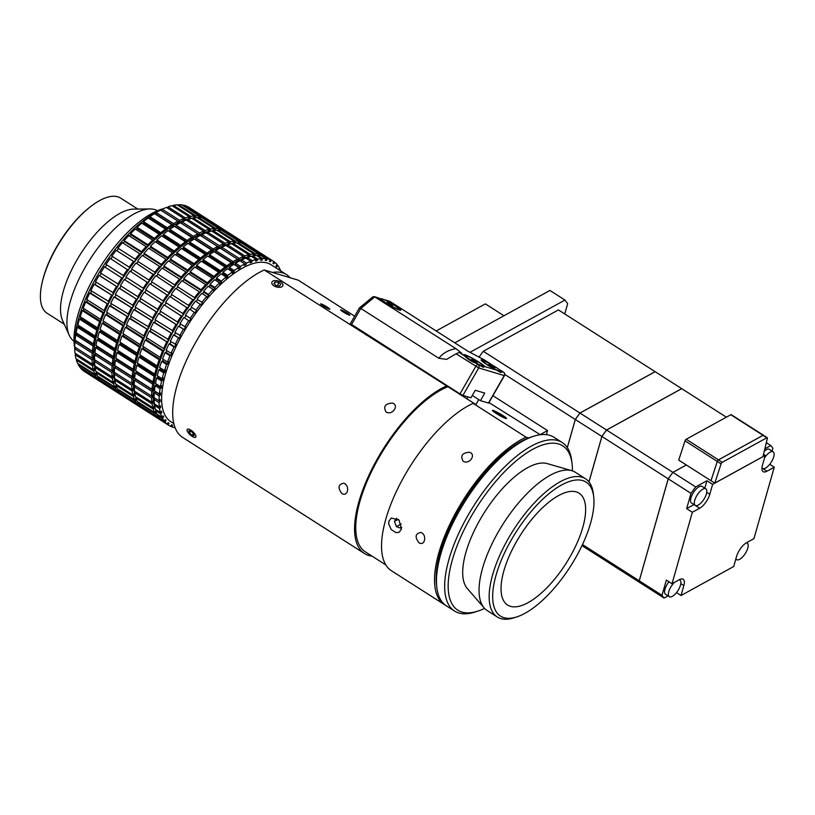 <?xml version="1.0" encoding="UTF-8"?>
<svg xmlns="http://www.w3.org/2000/svg" width="815" height="815" viewBox="0 0 815 815"><rect width="100%" height="100%" fill="white"/><g stroke="black" fill="none" stroke-linecap="round" stroke-linejoin="round"><path stroke-width="1.22" d="M454.546 611.046L446.355 605.82A99.99 40.444 -57.4 0 1 436.83 587.503A99.99 40.444 -57.4 0 1 440.732 554.261A99.99 40.444 -57.4 0 1 533.367 436.341A99.99 40.444 -57.4 0 1 553.986 437.278L562.177 442.514A99.99 40.444 122.6 0 0 502.111 469.45A99.99 40.444 122.6 0 0 448.922 559.498A99.99 40.444 122.6 0 0 454.546 611.046A99.99 40.444 122.6 0 0 475.165 611.984L477.926 611.087A97.494 39.436 -57.4 0 1 452.335 559.905A97.494 39.436 -57.4 0 1 518.391 459.069A97.494 39.436 -57.4 0 1 572.048 463.715A97.494 39.436 -57.4 0 1 572.395 470.876M533.367 436.341L530.606 437.248A97.494 39.436 122.6 0 0 440.294 552.213A97.494 39.436 122.6 0 0 436.483 584.62L436.83 587.503M572.048 463.715L571.702 460.832A99.99 40.444 122.6 0 0 562.177 442.514M484.579 608.387A97.494 39.436 -57.4 0 1 477.926 611.087M497.272 616.986L487.156 610.527A81.989 33.171 -57.4 0 1 484.151 607.919L467.352 588.593A74.695 30.216 -57.4 0 1 465.885 552.448A74.695 30.216 -57.4 0 1 547.191 463.582L571.794 470.693A81.989 33.171 -57.4 0 1 575.421 472.323L585.537 478.782A81.989 33.171 122.6 0 0 536.28 500.868A81.989 33.171 122.6 0 0 492.657 574.707A81.989 33.171 122.6 0 0 497.272 616.986A81.989 33.171 122.6 0 0 514.184 617.75L516.944 616.853A79.493 32.152 -57.4 0 1 496.07 575.125A79.493 32.152 -57.4 0 1 549.931 492.902A79.493 32.152 -57.4 0 1 593.687 496.681A79.493 32.152 -57.4 0 1 570.429 566.425A79.493 32.152 -57.4 0 1 516.944 616.853M593.687 496.681L593.351 493.809A81.989 33.171 122.6 0 0 585.537 478.782M503.874 570.826A66.372 26.844 -57.4 0 1 539.184 511.056A66.372 26.844 -57.4 0 1 579.047 493.177A66.372 26.844 -57.4 0 1 565.956 563.562A66.372 26.844 -57.4 0 1 507.602 605.046A66.372 26.844 -57.4 0 1 503.874 570.826M484.151 607.919A81.989 33.171 -57.4 0 1 482.551 568.249A81.989 33.171 -57.4 0 1 571.794 470.693M463.185 461.28C460.088 455.779 462.217 452.773 469.562 452.274C475.991 454.281 470.489 463.715 464.326 461.789L463.185 461.28M341.903 493.554C337.573 487.798 338.215 484.355 343.838 483.214C349.635 485.088 348.311 495.897 342.972 494.043L341.903 493.554M418.971 542.77C414.641 537.014 415.283 533.57 420.907 532.439C426.703 534.314 425.379 545.113 420.041 543.269L418.971 542.77M386.116 412.054C383.019 406.553 385.149 403.557 392.494 403.058C398.932 405.065 393.431 414.499 387.257 412.573L386.116 412.054M528.589 437.95L526.082 437.197A99.99 40.444 122.6 0 0 450.736 522.425A99.99 40.444 122.6 0 0 444.43 604.587A99.99 40.444 122.6 0 0 445.408 605.168M526.082 437.197L473.097 403.364L474.951 403.914L264.243 269.979L298.29 280.187L354.657 316.179M446.131 386.137A99.99 40.444 122.6 0 0 370.784 471.355A99.99 40.444 122.6 0 0 364.468 553.528A99.99 40.444 122.6 0 0 372.048 556.136M264.243 269.979A99.99 40.444 122.6 0 0 188.907 355.197A99.99 40.444 122.6 0 0 182.591 437.37L364.468 553.528M321.12 303.924A5.308 0.56 -150.1 0 1 326.438 306.613A5.308 0.56 -150.1 0 1 329.82 309.18A5.308 0.56 -150.1 0 1 324.94 307.021A5.308 0.56 -150.1 0 1 320.611 303.893A5.308 0.56 -150.1 0 1 321.12 303.924M341.128 309.924A5.308 0.56 -150.1 0 1 346.446 312.614A5.308 0.56 -150.1 0 1 349.829 315.181A5.308 0.56 -150.1 0 1 344.949 313.011A5.308 0.56 -150.1 0 1 340.619 309.883A5.308 0.56 -150.1 0 1 341.128 309.924M488.959 402.579L540.294 434.741M505.728 418.431A8.119 0.846 29.9 0 0 506.512 418.482A8.119 0.846 29.9 0 0 499.89 413.694A8.119 0.846 29.9 0 0 492.423 410.383A8.119 0.846 29.9 0 0 496.213 413.46A8.119 0.846 29.9 0 0 505.728 418.431M473.097 403.364A99.99 40.444 122.6 0 0 397.761 488.582A99.99 40.444 122.6 0 0 391.445 570.755L444.43 604.587M388.908 521.162L391.322 518.014L399.065 520.082L401.428 529.159L399.156 532.246L396.009 532.653L391.22 529.597L388.694 523.964L388.908 521.162M447.975 386.687A98.116 39.691 122.6 0 0 372.567 469.501A98.116 39.691 122.6 0 0 365.477 551.949L385.882 564.978M503.018 415.986L504.159 417.29L500.604 415.742L494.776 411.585L503.018 415.986L502.651 416.628M498.332 413.134L497.802 414.04M494.583 412.309A7.753 0.815 -150.1 0 1 492.831 410.515A7.753 0.815 -150.1 0 1 499.87 413.735A7.753 0.815 -150.1 0 1 506.186 418.197A7.753 0.815 -150.1 0 1 502.101 416.781A7.753 0.815 -150.1 0 1 494.583 412.309M401.714 527.234L400.96 528.293L396.436 526.622L394.419 521.406L396.701 518.197M394.419 521.406L398.27 519.298M396.436 526.622L401.245 523.974M193.675 433.763L194.102 435.74L191.912 435.241L189.304 432.755L188.876 430.778L191.056 431.288L193.675 433.763M189.304 432.755L190.72 431.206M191.912 435.241L193.45 433.56M195.651 437.217A5.746 2.088 42.5 0 1 194.836 437.441A5.746 2.088 42.5 0 1 190.078 434.803A5.746 2.088 42.5 0 1 187.032 430.289A5.746 2.088 42.5 0 1 192.136 431.064A5.746 2.088 42.5 0 1 195.651 437.217M276.091 285.586L273.881 283.589L275.134 281.949L278.598 282.306L280.808 284.303L279.555 285.943L276.091 285.586M278.598 282.306L277.62 285.749M275.134 281.949L274.502 284.16M271.823 283.376A5.746 3.128 -164.1 0 1 273.697 280.798A5.746 3.128 -164.1 0 1 282.102 283.182A5.746 3.128 -164.1 0 1 279.301 287.349A5.746 3.128 -164.1 0 1 271.823 283.376M383.335 299.37L389.815 301.346L467.892 351.214L483.804 359.588L491.914 364.855M384.272 299.604L385.23 299.971A12.378 1.294 -150.1 0 1 396.355 306.409A12.378 1.294 -150.1 0 1 400.644 310.26A12.378 1.294 -150.1 0 1 399.554 310.108A12.378 1.294 -150.1 0 1 388.266 304.494A12.378 1.294 -150.1 0 1 379.393 298.219L374.299 296.609L455.891 348.626C448.26 350.083 442.596 353.313 438.888 358.305L446.559 359.374L456.054 353.802L478.721 367.932A2.496 2.272 -73.3 0 0 478.028 364.549A2.496 1.009 122.6 0 0 475.787 366.404L459.986 393.879L462.92 395.418L470.917 397.812L475.257 390.273L484.762 393.115L480.422 400.664L488.664 403.079L504.465 375.603A2.496 2.496 0 0 0 503.65 372.241A2.496 1.009 122.6 0 0 503.538 372.2A2.496 2.272 106.7 0 1 504.23 375.583L504.465 375.603M459.986 393.879L350.348 323.657L359.384 307.978L360.811 308.447L374.808 296.843L380.839 298.922M359.384 307.978L372.71 296.935L374.299 296.609M480.422 400.664L472.272 395.458M475.94 363.215C471.131 361.381 467.382 358.987 464.703 356.043A12.378 1.294 -150.1 0 1 463.582 354.79A12.378 1.294 -150.1 0 1 473.342 358.794A12.378 1.294 -150.1 0 1 484.945 366.628L483.03 367.229L479.118 364.876A12.378 1.294 -150.1 0 1 475.94 363.215L479.118 364.876M455.891 348.626L461.81 353.292L459.151 352.488L456.054 353.802M499.839 370.01L501.449 370.866A12.378 1.294 -150.1 0 1 502.458 371.874L500.532 372.475L496.62 370.122A12.378 1.294 -150.1 0 1 481.095 360.036A12.378 1.294 -150.1 0 1 490.212 363.684M438.888 358.305L360.811 308.447L351.52 324.604M389.886 304.372L390.263 303.72L392.606 305.727L387.196 302.61L390.263 303.72M384.874 302.141A10.503 1.1 -150.1 0 1 380.921 298.789A10.503 1.1 -150.1 0 1 390.568 303.068A10.503 1.1 -150.1 0 1 399.126 309.252A10.503 1.1 -150.1 0 1 394.032 307.428A10.503 1.1 -150.1 0 1 384.874 302.141M492.708 366.159L494.878 367.697L494.002 367.616L488.786 364.458L492.708 366.159L492.372 366.75M498.423 368.94A10.503 1.1 -150.1 0 1 500.93 371.314A10.503 1.1 -150.1 0 1 491.282 367.025A10.503 1.1 -150.1 0 1 482.735 360.841A10.503 1.1 -150.1 0 1 488.694 363.113A10.503 1.1 -150.1 0 1 498.423 368.94M471.661 359.547L474.228 360.332L477.091 362.604L471.661 359.547M473.861 360.964L474.228 360.332M479.139 364.631A10.503 1.1 -150.1 0 1 469.654 359.272A10.503 1.1 -150.1 0 1 465.222 355.595A10.503 1.1 -150.1 0 1 474.87 359.873A10.503 1.1 -150.1 0 1 483.427 366.057A10.503 1.1 -150.1 0 1 479.139 364.631M454.77 342.83L549.921 290.456L564.948 300.052L567.688 303.649L564.764 313.969M469.827 352.416L564.948 300.052M540.131 434.629L547.517 430.565L546.356 434.66M492.912 395.693L547.517 430.565M503.955 315.762L485.363 303.883L436.178 330.961M478.894 357.306A93.491 37.816 -57.4 0 1 483.285 351.285L558.428 309.924L655.107 371.671L579.954 413.022L483.285 351.285M504.801 374.462L575.278 419.47L567.291 447.588M579.954 413.022A93.491 37.816 122.6 0 0 575.278 419.47M567.322 447.629L575.319 419.491A93.491 37.816 -57.4 0 1 579.995 413.052L655.148 371.691A93.491 37.816 122.6 0 0 655.107 371.671M575.319 419.491L601.867 436.453L588.95 481.889M655.148 371.691L681.697 388.643L606.543 430.004L579.995 413.052M606.564 430.055L606.543 430.035A93.491 37.816 122.6 0 0 601.867 436.453A93.44 37.796 -57.4 0 1 606.543 430.035L681.686 388.694M668.066 595.877L664.093 598.067A93.491 37.816 -57.4 0 1 662.014 595.337L639.255 580.81A93.44 37.796 122.6 0 1 639.255 580.749L668.229 478.812A93.491 37.816 -57.4 0 1 672.915 472.394L686.322 464.968L672.884 472.374L606.584 430.035L681.737 388.673A93.491 37.816 122.6 0 0 681.697 388.643M735.894 558.744A9.841 3.983 122.6 0 0 736.617 559.661A9.841 3.983 122.6 0 0 739.663 559.314A9.841 3.983 122.6 0 0 746.764 550.808A9.841 3.983 122.6 0 0 747.212 543.075A9.841 3.983 122.6 0 0 746.367 542.81M606.584 430.035A93.491 37.816 -57.4 0 0 601.908 436.473L588.99 481.93L601.888 436.453L668.198 478.812L639.225 580.779L582.481 544.542M639.225 580.779A93.491 37.816 122.6 0 0 641.293 583.509L581.971 545.622M674.311 582.46A9.841 3.983 122.6 0 0 668.789 591.619A9.841 3.983 122.6 0 0 669.339 596.692A9.841 3.983 122.6 0 0 677.988 590.539A9.841 3.983 122.6 0 0 679.934 580.107A9.841 3.983 122.6 0 0 679.078 579.842M761.964 467.718A9.841 3.983 122.6 0 0 762.565 468.37A9.841 3.983 122.6 0 0 768.474 465.722A9.841 3.983 122.6 0 0 773.71 456.858A9.841 3.983 122.6 0 0 773.16 451.785A9.841 3.983 122.6 0 0 764.572 457.836M664.093 598.067L641.334 583.53A93.491 37.816 -57.4 0 1 639.255 580.81L668.249 478.823A93.44 37.796 122.6 0 1 672.884 472.405L672.884 472.405A93.491 37.816 122.6 0 0 668.198 478.812M681.737 388.673L726.359 417.178M672.884 472.405L686.352 464.988M669.339 596.692L665.549 594.267A9.841 3.983 -57.4 0 1 664.989 589.194A9.841 3.983 -57.4 0 1 668.983 581.757M763.594 435.393A1.477 0.601 122.6 0 0 763.492 435.271L731.259 414.682A1.477 0.601 122.6 0 0 730.8 414.733L686.22 439.265A1.477 0.601 122.6 0 0 685.028 440.854L678.732 460.129L686.322 464.968M763.492 435.271A1.477 0.601 122.6 0 0 763.044 435.322L718.453 459.854L686.22 439.265M763.023 435.363A1.426 0.581 -57.4 0 1 763.472 435.312L767.261 437.726A1.426 0.581 122.6 0 0 766.823 437.777L722.233 462.319L718.443 459.894L763.023 435.363L766.823 437.777M714.796 483.122L721.081 463.857L717.292 461.433L710.975 480.718L714.796 483.122L763.003 456.594L767.363 438.389A1.426 0.581 122.6 0 0 767.261 437.726M717.292 461.433A1.426 0.581 -57.4 0 1 718.443 459.894M721.081 463.857A1.426 0.581 -57.4 0 1 722.233 462.319M764.297 451.204A9.841 3.983 -57.4 0 1 769.37 449.36L773.16 451.785M662.014 595.337L666.354 580.076L672.039 583.713L679.353 579.689A12.306 4.971 -57.4 0 1 683.153 579.241A12.306 4.971 -57.4 0 1 683.846 585.588L681.024 595.51L733.683 566.527L736.495 556.604A12.306 4.971 -57.4 0 1 746.632 542.658L753.946 538.634L774.25 467.189L766.935 471.213A12.306 4.971 -57.4 0 1 763.135 471.661A12.306 4.971 -57.4 0 1 762.443 465.314L765.265 455.391L763.553 454.301M681.024 595.51L676.501 592.617M769.727 464.295L774.25 467.189M766.334 442.698L770.827 445.571A93.491 37.816 -57.4 0 1 772.895 448.291L772.1 451.113M686.362 464.998L710.975 480.718L717.261 461.443A1.477 0.601 -57.4 0 1 718.453 459.854M764.857 448.851L770.827 445.571M765.265 455.391L712.616 484.375L709.794 494.298A12.306 4.971 -57.4 0 1 699.657 508.244L692.343 512.268L672.039 583.713M704.822 488.134L706.921 480.738L712.616 484.375M694.003 504.587A12.306 4.971 -57.4 0 1 693.973 504.607L699.657 508.244M692.343 512.268L686.658 508.631L693.973 504.607M686.658 508.631L690.998 493.37A93.491 37.816 -57.4 0 1 695.674 486.932L672.915 472.394M668.239 478.833L690.998 493.37M695.674 486.932L706.921 480.738M702.836 489.173A9.841 3.983 122.6 0 0 695.735 497.68A9.841 3.983 122.6 0 0 695.287 505.402A9.841 3.983 122.6 0 0 703.936 499.249A9.841 3.983 122.6 0 0 705.882 488.817A9.841 3.983 122.6 0 0 702.836 489.173M695.287 505.402L691.487 502.977A9.841 3.983 -57.4 0 1 691.945 495.255A9.841 3.983 -57.4 0 1 699.046 486.749A9.841 3.983 -57.4 0 1 702.082 486.392L705.882 488.817M290.059 277.711A93.114 37.663 122.6 0 0 286.523 274.624L271.11 264.773A93.114 37.663 122.6 0 0 183.732 332.082A93.114 37.663 122.6 0 0 170.875 421.732L173.87 423.637M286.523 274.624A93.114 37.663 122.6 0 0 272.485 272.444M160.392 210.189A93.114 37.663 122.6 0 0 96.842 276.591A93.114 37.663 122.6 0 0 74.786 344.236M74.919 347.119A93.114 37.663 122.6 0 0 75.031 348.494M167.727 207.621A93.114 37.663 122.6 0 0 167.044 207.805M162.205 209.424A93.114 37.663 122.6 0 0 160.606 210.097M89.701 207.316L88.672 208.141A66.361 26.844 122.6 0 0 42.757 280.024L42.441 281.307A68.307 27.629 -57.4 0 1 89.701 207.316A68.307 27.629 -57.4 0 1 120.681 198.137L137.786 209.068M64.253 324.197L47.148 313.276A68.307 27.629 -57.4 0 1 42.441 281.307M157.427 210.728A77.496 31.347 122.6 0 0 149.889 208.946L133.65 209.109A68.307 27.629 122.6 0 0 80.756 253.689A68.307 27.629 122.6 0 0 62.551 320.427L69.234 335.23A77.496 31.347 122.6 0 0 74.033 341.322M149.889 208.946A77.496 31.347 122.6 0 0 89.894 259.527A77.496 31.347 122.6 0 0 69.234 335.23M163.509 208.66A89.803 36.329 122.6 0 0 100.123 267.096A89.803 36.329 122.6 0 0 74.898 348.626M163.662 301.285L145.722 289.753L163.662 301.285A95.426 38.6 122.6 0 0 162.104 303.669L144.153 292.137A97.301 39.364 122.6 0 0 140.251 298.351L158.304 309.72A95.426 38.6 122.6 0 0 156.847 312.155L138.795 300.786A97.301 39.364 122.6 0 0 135.188 307.123L153.332 318.319A95.426 38.6 122.6 0 0 151.998 320.794L133.854 309.598A97.301 39.364 122.6 0 0 130.573 315.986L148.809 327.009A95.426 38.6 122.6 0 0 147.607 329.494L129.371 318.461L130.268 318.41A95.426 38.6 -57.4 0 1 131.235 316.403M183.507 313.958L165.567 302.426L183.507 313.958A95.426 38.6 122.6 0 0 181.949 316.342L163.998 304.81A97.301 39.364 122.6 0 0 160.097 311.024L178.149 322.394A95.426 38.6 122.6 0 0 176.692 324.828L158.64 313.459A97.301 39.364 122.6 0 0 155.033 319.796L173.177 330.992A95.426 38.6 122.6 0 0 171.843 333.467L153.689 322.271A97.301 39.364 122.6 0 0 150.418 328.659L168.654 339.682A95.426 38.6 122.6 0 0 167.452 342.168L149.216 331.135L150.113 331.094A95.426 38.6 -57.4 0 1 151.081 329.077M190.924 318.696L185.412 315.099L190.924 318.696A95.426 38.6 122.6 0 0 189.365 321.079L183.844 317.483A97.301 39.364 122.6 0 0 179.942 323.698L185.565 327.131A95.426 38.6 122.6 0 0 184.109 329.566L178.485 326.132A97.301 39.364 122.6 0 0 174.879 332.469L180.594 335.729A95.426 38.6 122.6 0 0 179.259 338.205L173.534 334.945A97.301 39.364 122.6 0 0 170.264 341.332L176.071 344.419A95.426 38.6 122.6 0 0 174.868 346.905L173.972 346.946L169.062 343.808L169.948 343.767A95.426 38.6 -57.4 0 1 170.926 341.75M123.972 275.939L106.032 264.406L123.972 275.939A95.426 38.6 122.6 0 0 122.413 278.322L104.463 266.79A97.301 39.364 122.6 0 0 100.561 273.005L118.613 284.364A95.426 38.6 122.6 0 0 117.156 286.809L99.104 275.439A97.301 39.364 122.6 0 0 95.498 281.776L113.642 292.972A95.426 38.6 122.6 0 0 112.307 295.448L94.163 284.252A97.301 39.364 122.6 0 0 90.883 290.639L109.118 301.662A95.426 38.6 122.6 0 0 107.916 304.138L89.681 293.115L90.577 293.064A95.426 38.6 -57.4 0 1 91.545 291.057M143.817 288.612L125.877 277.08L143.817 288.612A95.426 38.6 122.6 0 0 142.258 290.996L124.308 279.464A97.301 39.364 122.6 0 0 120.406 285.678L138.458 297.047A95.426 38.6 122.6 0 0 137.001 299.482L118.949 288.113A97.301 39.364 122.6 0 0 115.343 294.449L133.487 305.645A95.426 38.6 122.6 0 0 132.152 308.121L114.008 296.925A97.301 39.364 122.6 0 0 110.728 303.312L128.964 314.335A95.426 38.6 122.6 0 0 127.761 316.811L110.422 305.737A95.426 38.6 -57.4 0 1 111.39 303.73M107.916 304.138L90.577 293.064M174.868 346.905L169.948 343.767M167.452 342.168L150.113 331.094M147.607 329.494L130.268 318.41M127.761 316.811L109.526 305.788L110.422 305.737M112.307 295.448L94.968 284.374A95.426 38.6 -57.4 0 1 96.15 282.194M94.163 284.252L94.968 284.374M173.534 334.945L174.349 335.067A95.426 38.6 -57.4 0 1 175.52 332.887M179.259 338.205L174.349 335.067M153.689 322.271L154.504 322.394A95.426 38.6 -57.4 0 1 155.675 320.214M171.843 333.467L154.504 322.394M133.854 309.598L134.658 309.72A95.426 38.6 -57.4 0 1 135.84 307.54M151.998 320.794L134.658 309.72M132.152 308.121L114.813 297.047A95.426 38.6 -57.4 0 1 115.995 294.867M114.008 296.925L114.813 297.047M117.156 286.809L99.817 275.735A95.426 38.6 -57.4 0 1 101.203 273.412M99.104 275.439L99.817 275.735M178.485 326.132L179.198 326.428A95.426 38.6 -57.4 0 1 180.584 324.105M184.109 329.566L179.198 326.428M158.64 313.459L159.353 313.755A95.426 38.6 -57.4 0 1 160.738 311.432M176.692 324.828L159.353 313.755M138.795 300.786L139.508 301.081A95.426 38.6 -57.4 0 1 140.893 298.759M156.847 312.155L139.508 301.081M137.001 299.482L119.662 288.408A95.426 38.6 -57.4 0 1 121.048 286.085M118.949 288.113L119.662 288.408M184.485 317.891A95.426 38.6 -57.4 0 1 186.014 315.558M164.64 305.218A95.426 38.6 -57.4 0 1 166.168 302.885M144.795 292.544A95.426 38.6 -57.4 0 1 146.323 290.211M105.104 267.198A95.426 38.6 -57.4 0 1 106.633 264.865M124.95 279.871A95.426 38.6 -57.4 0 1 126.478 277.538M152.008 282.051L169.357 293.125L152.008 282.051A95.426 38.6 -57.4 0 0 150.51 284.14M171.853 294.724L189.202 305.798L171.853 294.724A95.426 38.6 -57.4 0 0 170.355 296.813M191.698 307.398L196.619 310.535L191.698 307.398A95.426 38.6 -57.4 0 0 190.201 309.486M129.167 267.157L111.828 256.083L129.167 267.157A97.301 39.364 122.6 0 1 133.517 261.381L116.178 250.307A97.301 39.364 122.6 0 0 111.828 256.083M132.173 269.378L149.512 280.452L132.173 269.378A95.426 38.6 -57.4 0 0 130.665 271.466M129.667 267.778A95.426 38.6 122.6 0 0 128.006 270.071L110.178 258.375A97.301 39.364 122.6 0 0 106.032 264.406M196.619 310.535A95.426 38.6 122.6 0 0 194.958 312.838L189.559 309.079A97.301 39.364 122.6 0 0 185.412 315.099M189.202 305.798A95.426 38.6 122.6 0 0 187.542 308.09L169.714 296.405A97.301 39.364 122.6 0 0 165.567 302.426M169.357 293.125A95.426 38.6 122.6 0 0 167.696 295.417L149.868 283.722A97.301 39.364 122.6 0 0 145.722 289.753M110.82 258.793A95.426 38.6 -57.4 0 1 112.327 256.705M149.512 280.452A95.426 38.6 122.6 0 0 147.851 282.744L130.023 271.049A97.301 39.364 122.6 0 0 125.877 277.08M157.967 274.248L175.307 285.321L157.967 274.248A95.426 38.6 -57.4 0 0 156.521 276.081M177.813 286.921L195.152 297.995L177.813 286.921A95.426 38.6 -57.4 0 0 176.366 288.755M197.658 299.594L202.568 302.732L197.658 299.594A95.426 38.6 -57.4 0 0 196.211 301.428M135.239 259.201L117.9 248.127L135.239 259.201A97.301 39.364 122.6 0 1 139.742 253.75L122.403 242.676A97.301 39.364 122.6 0 0 117.9 248.127M138.122 261.574L155.461 272.648L138.122 261.574A95.426 38.6 -57.4 0 0 136.675 263.408M135.616 259.975A95.426 38.6 122.6 0 0 133.894 262.165L133.517 261.381M202.568 302.732A95.426 38.6 122.6 0 0 200.847 304.922L195.559 301.01A97.301 39.364 122.6 0 0 191.209 306.776M195.152 297.995A95.426 38.6 122.6 0 0 193.43 300.185L175.714 288.337A97.301 39.364 122.6 0 0 171.364 294.103M175.307 285.321A95.426 38.6 122.6 0 0 173.585 287.512L155.869 275.664A97.301 39.364 122.6 0 0 151.519 281.43M116.83 250.735A95.426 38.6 -57.4 0 1 118.277 248.901M155.461 272.648A95.426 38.6 122.6 0 0 153.74 274.838L136.024 262.99A97.301 39.364 122.6 0 0 131.673 268.756M164.121 266.892L163.866 265.975L181.205 277.049L181.47 277.966L164.121 266.892A95.426 38.6 -57.4 0 0 162.776 268.451M183.966 279.565L183.711 278.649L201.05 289.722L201.315 290.639L183.966 279.565A95.426 38.6 -57.4 0 0 182.621 281.124M203.811 292.239L203.556 291.322L208.467 294.46L208.732 295.376L203.811 292.239A95.426 38.6 -57.4 0 0 202.456 293.797M141.515 251.703L141.779 252.619L124.44 241.546L124.175 240.629L141.515 251.703A97.301 39.364 122.6 0 1 146.13 246.619L128.79 235.545A97.301 39.364 122.6 0 0 124.175 240.629M144.286 254.219L144.021 253.302L161.36 264.376L161.625 265.293L144.286 254.219A95.426 38.6 -57.4 0 0 142.931 255.778M141.779 252.619A95.426 38.6 122.6 0 0 140.007 254.667L139.742 253.75M208.732 295.376A95.426 38.6 122.6 0 0 206.959 297.424L206.694 296.507L201.784 293.369A97.301 39.364 122.6 0 0 197.281 298.82M201.315 290.639A95.426 38.6 122.6 0 0 199.543 292.687L199.278 291.77L181.939 280.696A97.301 39.364 122.6 0 0 177.436 286.147M181.47 277.966A95.426 38.6 122.6 0 0 179.697 280.014L179.432 279.097L162.093 268.023A97.301 39.364 122.6 0 0 157.59 273.473M123.085 243.104A95.426 38.6 -57.4 0 1 124.44 241.546M161.625 265.293A95.426 38.6 122.6 0 0 159.852 267.34L159.587 266.423L142.248 255.35A97.301 39.364 122.6 0 0 137.745 260.8M170.417 260.056L170.284 259.007L187.623 270.081L187.756 271.13L170.417 260.056A95.426 38.6 -57.4 0 0 169.184 261.35M190.262 272.73L190.129 271.68L207.468 282.754L207.601 283.803L190.262 272.73A95.426 38.6 -57.4 0 0 189.029 274.023M210.107 285.403L209.975 284.353L214.885 287.491L215.017 288.541L210.107 285.403A95.426 38.6 -57.4 0 0 208.874 286.697M147.933 244.734L148.065 245.784L130.726 234.71L130.594 233.65L147.933 244.734A97.301 39.364 122.6 0 1 152.599 240.089L135.259 229.005A97.301 39.364 122.6 0 0 130.594 233.65M150.571 247.383L150.439 246.334L167.778 257.408L167.91 258.457L150.571 247.383A95.426 38.6 -57.4 0 0 149.339 248.667M148.065 245.784A95.426 38.6 122.6 0 0 146.262 247.679L146.13 246.619M215.017 288.541A95.426 38.6 122.6 0 0 213.214 290.435L213.082 289.376L208.171 286.238A97.301 39.364 122.6 0 0 203.556 291.322M207.601 283.803A95.426 38.6 122.6 0 0 205.798 285.698L205.665 284.639L188.326 273.565A97.301 39.364 122.6 0 0 183.711 278.649M187.756 271.13A95.426 38.6 122.6 0 0 185.952 273.025L185.82 271.965L168.481 260.892A97.301 39.364 122.6 0 0 163.866 265.975M129.493 235.993A95.426 38.6 -57.4 0 1 130.726 234.71M167.91 258.457A95.426 38.6 122.6 0 0 166.107 260.352L165.975 259.292L148.636 248.218A97.301 39.364 122.6 0 0 144.021 253.302M176.774 253.822L176.763 252.65L194.102 263.724L194.113 264.895L176.774 253.822A95.426 38.6 -57.4 0 0 175.694 254.84M196.619 266.505L196.609 265.323L213.948 276.397L213.958 277.579L196.619 266.505A95.426 38.6 -57.4 0 0 195.539 267.514M216.464 279.178L216.454 277.997L221.364 281.134L221.374 282.316L216.464 279.178A95.426 38.6 -57.4 0 0 215.384 280.187M154.412 238.367L154.422 239.549L137.083 228.475L137.073 227.293L154.412 238.367A97.301 39.364 122.6 0 1 159.088 234.211L141.749 223.137A97.301 39.364 122.6 0 0 137.073 227.293M156.928 241.148L156.918 239.967L174.257 251.051L174.267 252.222L156.928 241.148A95.426 38.6 -57.4 0 0 155.848 242.157M154.422 239.549A95.426 38.6 122.6 0 0 152.609 241.26L152.599 240.089M221.374 282.316A95.426 38.6 122.6 0 0 219.561 284.028L219.551 282.846L214.64 279.708A97.301 39.364 122.6 0 0 209.975 284.353M213.958 277.579A95.426 38.6 122.6 0 0 212.145 279.29L212.134 278.109L194.795 267.035A97.301 39.364 122.6 0 0 190.129 271.68M194.113 264.895A95.426 38.6 122.6 0 0 192.299 266.617L192.289 265.435L174.95 254.362A97.301 39.364 122.6 0 0 170.284 259.007M136.003 229.484A95.426 38.6 -57.4 0 1 137.083 228.475M174.267 252.222A95.426 38.6 122.6 0 0 172.454 253.944L172.444 252.762L155.105 241.688A97.301 39.364 122.6 0 0 150.439 246.334M183.131 248.259L183.243 246.965L200.582 258.039L200.47 259.333L183.131 248.259A95.426 38.6 -57.4 0 0 182.244 248.993M202.976 260.932L203.088 259.639L220.427 270.712L220.315 272.006L202.976 260.932A95.426 38.6 -57.4 0 0 202.089 261.676M222.821 273.606L222.933 272.312L227.843 275.45L227.731 276.743L222.821 273.606A95.426 38.6 -57.4 0 0 221.935 274.349M160.891 232.693L160.779 233.987L143.44 222.913L143.552 221.619L160.891 232.693A97.301 39.364 122.6 0 1 165.516 229.066L148.177 217.992A97.301 39.364 122.6 0 0 143.552 221.619M163.285 235.586L163.397 234.292L180.736 245.366L180.624 246.66L163.285 235.586A95.426 38.6 -57.4 0 0 162.399 236.319M160.779 233.987A95.426 38.6 122.6 0 0 158.976 235.504L159.088 234.211M227.731 276.743A95.426 38.6 122.6 0 0 225.928 278.261L226.04 276.968L221.13 273.83A97.301 39.364 122.6 0 0 216.454 277.997M220.315 272.006A95.426 38.6 122.6 0 0 218.501 273.524L218.624 272.23L201.285 261.157A97.301 39.364 122.6 0 0 196.609 265.323M200.47 259.333A95.426 38.6 122.6 0 0 198.656 260.851L198.779 259.557L181.439 248.483A97.301 39.364 122.6 0 0 176.763 252.65M142.554 223.646A95.426 38.6 -57.4 0 1 143.44 222.913M180.624 246.66A95.426 38.6 122.6 0 0 178.811 248.178L178.933 246.884L161.594 235.81A97.301 39.364 122.6 0 0 156.918 239.967M189.406 243.42L189.64 242.035L206.99 253.108L206.745 254.494L189.406 243.42A95.426 38.6 -57.4 0 0 188.744 243.899M209.251 256.093L209.486 254.708L226.835 265.782L226.59 267.167L209.251 256.093A95.426 38.6 -57.4 0 0 208.589 256.572M229.096 268.767L229.331 267.381L234.251 270.519L234.007 271.904L229.096 268.767A95.426 38.6 -57.4 0 0 228.434 269.245M167.299 227.762L167.055 229.147L149.716 218.074L149.96 216.688L167.299 227.762A97.301 39.364 122.6 0 1 171.822 224.696L154.483 213.622A97.301 39.364 122.6 0 0 149.96 216.688M169.561 230.747L169.805 229.361L187.144 240.435L186.9 241.821L169.561 230.747A95.426 38.6 -57.4 0 0 168.899 231.226M167.055 229.147A95.426 38.6 122.6 0 0 165.282 230.451L165.516 229.066M234.007 271.904A95.426 38.6 122.6 0 0 232.234 273.208L232.469 271.823L227.558 268.685A97.301 39.364 122.6 0 0 222.933 272.312M226.59 267.167A95.426 38.6 122.6 0 0 224.818 268.471L225.052 267.086L207.713 256.012A97.301 39.364 122.6 0 0 203.088 259.639M206.745 254.494A95.426 38.6 122.6 0 0 204.972 255.798L205.207 254.412L187.868 243.339A97.301 39.364 122.6 0 0 183.243 246.965M149.053 218.552A95.426 38.6 -57.4 0 1 149.716 218.074M186.9 241.821A95.426 38.6 122.6 0 0 185.127 243.125L185.362 241.739L168.022 230.665A97.301 39.364 122.6 0 0 163.397 234.292M195.539 239.366L195.906 237.899L213.245 248.972L212.888 250.439L195.539 239.366A95.426 38.6 -57.4 0 0 195.162 239.6M215.384 252.039L215.751 250.572L233.09 261.646L232.733 263.113L215.384 252.039A95.426 38.6 -57.4 0 0 215.007 252.273M235.229 264.712L235.596 263.245L240.507 266.383L240.15 267.85L235.229 264.712A95.426 38.6 -57.4 0 0 234.852 264.946M173.554 223.626L173.198 225.093L155.859 214.019L156.215 212.552L173.554 223.626A97.301 39.364 122.6 0 1 177.935 221.16L160.596 210.087A97.301 39.364 122.6 0 0 156.215 212.552M175.704 226.692L176.06 225.225L193.4 236.299L193.043 237.766L175.704 226.692A95.426 38.6 -57.4 0 0 175.317 226.927M173.198 225.093A95.426 38.6 122.6 0 0 171.466 226.163L171.822 224.696M240.15 267.85A95.426 38.6 122.6 0 0 238.418 268.93L238.775 267.452L233.864 264.315A97.301 39.364 122.6 0 0 229.331 267.381M232.733 263.113A95.426 38.6 122.6 0 0 231.002 264.192L231.358 262.715L214.019 251.641A97.301 39.364 122.6 0 0 209.486 254.708M212.888 250.439A95.426 38.6 122.6 0 0 211.156 251.519L211.513 250.042L194.174 238.968A97.301 39.364 122.6 0 0 189.64 242.035M193.043 237.766A95.426 38.6 122.6 0 0 191.311 238.846L191.668 237.369L174.329 226.295A97.301 39.364 122.6 0 0 169.805 229.361M201.468 236.136L201.947 234.598L219.286 245.672L218.807 247.21L201.468 236.136A95.426 38.6 -57.4 0 0 201.417 236.156M221.313 248.809L221.792 247.271L239.131 258.345L238.652 259.883L221.313 248.809A95.426 38.6 -57.4 0 0 221.262 248.84M241.159 261.483L241.637 259.944L246.548 263.082L246.069 264.62L241.159 261.483A95.426 38.6 -57.4 0 0 241.108 261.513M179.595 220.325L179.117 221.863L161.778 210.79L162.256 209.251L179.595 220.325A97.301 39.364 122.6 0 1 183.783 218.491L166.443 207.417A97.301 39.364 122.6 0 0 162.256 209.251M181.623 223.463L182.102 221.925L199.441 232.998L198.962 234.537L181.623 223.463A95.426 38.6 -57.4 0 0 181.572 223.483M179.117 221.863A95.426 38.6 122.6 0 0 177.456 222.699L177.935 221.16M246.069 264.62A95.426 38.6 122.6 0 0 244.408 265.456L244.887 263.917L239.977 260.78A97.301 39.364 122.6 0 0 235.596 263.245M238.652 259.883A95.426 38.6 122.6 0 0 236.992 260.719L237.471 259.18L220.132 248.106A97.301 39.364 122.6 0 0 215.751 250.572M218.807 247.21A95.426 38.6 122.6 0 0 217.147 248.045L217.625 246.507L200.286 235.433A97.301 39.364 122.6 0 0 195.906 237.899M198.962 234.537A95.426 38.6 122.6 0 0 197.301 235.372L197.78 233.834L180.441 222.76A97.301 39.364 122.6 0 0 176.06 225.225M207.234 233.477L207.713 232.183L225.052 243.257L224.461 244.846L223.361 244.143M227.079 246.15L227.558 244.857L244.897 255.93L244.306 257.52L243.206 256.817M246.925 258.824L247.403 257.53L252.314 260.668L251.723 262.257L250.623 261.554M167.544 208.12L168.022 206.837L185.362 217.911L184.771 219.5L183.67 218.787M187.389 220.794L187.868 219.51L205.207 230.584L204.616 232.173L203.516 231.47M184.771 219.5A95.426 38.6 122.6 0 0 183.192 220.081L183.783 218.491M251.723 262.257A95.426 38.6 122.6 0 0 250.144 262.838L250.735 261.258L245.824 258.121A97.301 39.364 122.6 0 0 241.637 259.944M244.306 257.52A95.426 38.6 122.6 0 0 242.727 258.1L243.318 256.521L225.979 245.447A97.301 39.364 122.6 0 0 221.792 247.271M224.461 244.846A95.426 38.6 122.6 0 0 222.882 245.427L223.473 243.838L206.134 232.764A97.301 39.364 122.6 0 0 201.947 234.598M204.616 232.173A95.426 38.6 122.6 0 0 203.037 232.754L203.628 231.165L186.289 220.091A97.301 39.364 122.6 0 0 182.102 221.925M212.705 231.674L213.133 230.665L230.472 241.749L229.779 243.359L228.73 242.697M232.55 244.347L232.978 243.349L250.317 254.423L249.624 256.032L248.575 255.37M252.395 257.02L252.823 256.022L257.734 259.16L257.041 260.769L255.992 260.107M173.014 206.327L173.442 205.319L190.781 216.393L190.089 218.013L189.039 217.34M192.86 219.001L193.287 217.992L210.627 229.066L209.934 230.686L208.885 230.013M190.089 218.013A95.426 38.6 122.6 0 0 188.611 218.349L189.304 216.729L171.965 205.655A97.301 39.364 122.6 0 0 168.022 206.837M257.041 260.769A95.426 38.6 122.6 0 0 255.564 261.106L256.256 259.486L251.346 256.348A97.301 39.364 122.6 0 0 247.403 257.53M249.624 256.032A95.426 38.6 122.6 0 0 248.147 256.368L248.84 254.749L231.501 243.675A97.301 39.364 122.6 0 0 227.558 244.857M229.779 243.359A95.426 38.6 122.6 0 0 228.302 243.695L228.995 242.075L211.655 231.002A97.301 39.364 122.6 0 0 207.713 232.183M209.934 230.686A95.426 38.6 122.6 0 0 208.457 231.022L209.149 229.402L191.81 218.328A97.301 39.364 122.6 0 0 187.868 219.51M217.809 230.788A94.815 38.356 122.6 0 0 217.788 230.788L218.155 230.075L235.494 241.159L234.7 242.788L233.691 242.137M237.654 243.461A94.815 38.356 122.6 0 0 237.634 243.461L237.99 242.758L255.339 253.832L254.545 255.462L253.536 254.81M257.489 256.144L257.835 255.431L262.756 258.569L261.961 260.199L260.953 259.547M178.108 205.451L178.465 204.728L195.804 215.802L195.009 217.442L194.001 216.79M197.964 218.114A94.815 38.356 122.6 0 0 197.943 218.114L198.31 217.401L215.649 228.475L214.854 230.115L213.846 229.463M195.009 217.442A95.426 38.6 122.6 0 0 193.654 217.513L194.439 215.873L177.1 204.799A97.301 39.364 122.6 0 0 173.442 205.319M261.961 260.199A95.426 38.6 122.6 0 0 260.606 260.27L261.391 258.64L256.481 255.503A97.301 39.364 122.6 0 0 252.823 256.022M254.545 255.462A95.426 38.6 122.6 0 0 253.18 255.533L253.974 253.903L236.635 242.829A97.301 39.364 122.6 0 0 232.978 243.349M234.7 242.788A95.426 38.6 122.6 0 0 233.334 242.86L234.129 241.23L216.79 230.156A97.301 39.364 122.6 0 0 213.133 230.665M214.854 230.115A95.426 38.6 122.6 0 0 213.489 230.187L214.284 228.557L196.945 217.473A97.301 39.364 122.6 0 0 193.287 217.992M222.475 230.859L240.048 241.495L239.366 242.758M262.165 256.205L262.868 254.983L245.529 243.909A97.301 39.364 122.6 0 0 242.554 243.094L259.893 254.168L259.211 255.431M262.145 256.195L267.31 258.905L266.434 260.525L265.446 259.904M182.784 205.512L200.358 216.138L199.675 217.411M222.454 230.849L223.178 229.636L205.838 218.563A97.301 39.364 122.6 0 0 202.864 217.737L220.203 228.821L219.52 230.085M198.351 217.401L199.135 215.955L181.796 204.881A97.301 39.364 122.6 0 0 178.465 204.728M266.434 260.525A95.426 38.6 122.6 0 0 265.211 260.342L266.087 258.712L261.177 255.574A97.301 39.364 122.6 0 0 257.835 255.431M257.886 255.431L258.671 253.974L241.332 242.901A97.301 39.364 122.6 0 0 237.99 242.758M238.041 242.748L238.826 241.301L221.486 230.227A97.301 39.364 122.6 0 0 218.155 230.075M218.196 230.075L218.98 228.628L201.641 217.554A97.301 39.364 122.6 0 0 198.31 217.401M226.662 231.857L244.103 242.748L243.746 243.349M246.507 244.531L263.948 255.421L263.591 256.022M246.609 244.347A97.301 39.364 122.6 0 1 248.606 245.437L265.955 256.511A97.301 39.364 122.6 0 1 266.525 256.898L271.364 260.158L270.407 261.768L269.429 261.146M186.971 206.511L204.412 217.401L204.056 218.002M187.073 206.327A97.301 39.364 122.6 0 1 189.08 207.417L206.419 218.491A97.301 39.364 122.6 0 1 207 218.878L224.257 230.075L223.901 230.676M202.864 217.737L203.332 216.963L185.993 205.879A97.301 39.364 122.6 0 0 183.018 205.064M270.407 261.768A95.426 38.6 122.6 0 0 269.327 261.32L270.285 259.72L265.374 256.582A97.301 39.364 122.6 0 0 262.399 255.767M242.554 243.094L243.023 242.31L225.684 231.236A97.301 39.364 122.6 0 0 222.709 230.421M273.901 261.717L274.869 262.338L273.84 263.897A95.426 38.6 122.6 0 0 272.923 263.204L273.952 261.635A97.301 39.364 122.6 0 0 273.371 261.248A97.301 39.364 122.6 0 0 271.364 260.158M246.487 244.52L246.68 244.225A97.301 39.364 122.6 0 0 246.11 243.838A97.301 39.364 122.6 0 0 244.103 242.748M226.641 231.847L226.845 231.552A97.301 39.364 122.6 0 0 226.264 231.165A97.301 39.364 122.6 0 0 224.257 230.075M276.794 264.763L277.783 265.395L276.693 266.902A95.426 38.6 122.6 0 0 275.939 265.955L277.029 264.447A97.301 39.364 122.6 0 0 274.869 262.338M279.066 268.665L280.065 269.307L279.443 270.101M278.445 269.459L279.494 268.125A97.301 39.364 122.6 0 0 277.783 265.395M149.216 331.135A97.301 39.364 122.6 0 0 146.303 337.502L163.642 348.576L164.62 348.362A95.426 38.6 122.6 0 0 163.56 350.817L162.593 351.031L145.243 339.957A97.301 39.364 122.6 0 0 142.737 346.243L160.076 357.316L161.115 356.929A95.426 38.6 122.6 0 0 160.219 359.334L159.18 359.721L141.841 348.647A97.301 39.364 122.6 0 0 139.752 354.77L157.091 365.843L158.192 365.293A95.426 38.6 122.6 0 0 157.468 367.626L156.368 368.176L139.029 357.102A97.301 39.364 122.6 0 0 137.389 363.001L154.738 374.075L155.869 373.362A95.426 38.6 122.6 0 0 155.329 375.603L154.188 376.306L136.849 365.232A97.301 39.364 122.6 0 0 135.677 370.835L153.016 381.909L154.188 381.053A95.426 38.6 122.6 0 0 153.821 383.172L152.66 384.028L135.31 372.954A97.301 39.364 122.6 0 0 134.628 378.201L151.967 389.275L153.149 388.276A95.426 38.6 122.6 0 0 152.976 390.242L151.794 391.241L134.444 380.167A97.301 39.364 122.6 0 0 134.241 385.016L151.58 396.09L152.782 394.959A95.426 38.6 122.6 0 0 152.792 396.752L151.6 397.883L134.261 386.809A97.301 39.364 122.6 0 0 134.546 391.19L151.885 402.264L153.077 401.021A95.426 38.6 122.6 0 0 153.281 402.63L152.089 403.873L134.75 392.799A97.301 39.364 122.6 0 0 135.524 396.671L152.863 407.745L154.025 406.4A95.426 38.6 122.6 0 0 154.422 407.795L153.251 409.14L135.911 398.066A97.301 39.364 122.6 0 0 137.165 401.388L154.504 412.461L155.634 411.025A95.426 38.6 122.6 0 0 156.215 412.207L155.084 413.643L137.735 402.569A97.301 39.364 122.6 0 0 139.457 405.299L156.796 416.373L157.59 415.263A97.301 39.364 122.6 0 0 159.302 417.973L164.212 421.111L165.302 419.603A95.426 38.6 122.6 0 0 166.046 420.55L164.966 422.058L160.056 418.92A97.301 39.364 122.6 0 0 162.205 421.039L167.126 424.177L168.155 422.608A95.426 38.6 122.6 0 0 169.072 423.301L168.043 424.87A97.301 39.364 122.6 0 0 168.624 425.257A97.301 39.364 122.6 0 0 170.62 426.347L171.588 424.737A95.426 38.6 122.6 0 0 172.668 425.186L171.7 426.785A97.301 39.364 122.6 0 0 174.675 427.6L174.919 427.162M171.7 426.785L170.732 426.163M138.377 403.7L137.704 404.647L120.365 393.574A97.301 39.364 122.6 0 0 122.515 395.683L139.864 406.756L140.211 406.247A97.301 39.364 122.6 0 0 142.36 408.356L159.709 419.44L160.26 418.594M98.686 378.354L98.014 379.301L80.675 368.227A97.301 39.364 122.6 0 0 82.835 370.336L100.174 381.41L100.724 380.564M118.532 391.027L117.859 391.974L100.52 380.9A97.301 39.364 122.6 0 0 102.68 383.009L120.019 394.083L120.365 393.574M101.315 381.766L83.802 370.957M168.043 424.87L163.183 421.65M169.072 423.301L168.104 422.679M160.85 419.796L143.338 408.977M141.005 407.123L123.493 396.304M121.16 394.44L103.648 383.631M129.371 318.461A97.301 39.364 122.6 0 0 126.457 324.828L143.797 335.902L144.775 335.688A95.426 38.6 122.6 0 0 143.715 338.144L142.747 338.357L125.408 327.284A97.301 39.364 122.6 0 0 122.892 333.569L140.231 344.643L141.27 344.256A95.426 38.6 122.6 0 0 140.374 346.66L139.334 347.047L121.995 335.974A97.301 39.364 122.6 0 0 119.907 342.096L137.246 353.17L138.346 352.62A95.426 38.6 122.6 0 0 137.623 354.953L136.523 355.503L119.184 344.429A97.301 39.364 122.6 0 0 117.554 350.328L134.893 361.402L136.024 360.688A95.426 38.6 122.6 0 0 135.484 362.93L134.343 363.633L117.003 352.559A97.301 39.364 122.6 0 0 115.832 358.162L133.171 369.236L134.343 368.38A95.426 38.6 122.6 0 0 133.976 370.489L132.814 371.355L115.465 360.271A97.301 39.364 122.6 0 0 114.783 365.528L132.122 376.601L133.303 375.603A95.426 38.6 122.6 0 0 133.13 377.569L131.949 378.568L114.599 367.494A97.301 39.364 122.6 0 0 114.395 372.343L131.745 383.417L132.937 382.286A95.426 38.6 122.6 0 0 132.947 384.079L131.755 385.21L114.416 374.136A97.301 39.364 122.6 0 0 114.701 378.517L132.04 389.59L133.232 388.348A95.426 38.6 122.6 0 0 133.436 389.957L132.244 391.2L114.905 380.126A97.301 39.364 122.6 0 0 115.679 383.997L133.018 395.071L134.18 393.727A95.426 38.6 122.6 0 0 134.577 395.122L133.405 396.467L116.066 385.393A97.301 39.364 122.6 0 0 117.319 388.714L134.658 399.788L135.789 398.352A95.426 38.6 122.6 0 0 136.37 399.533L135.239 400.97L117.9 389.896A97.301 39.364 122.6 0 0 119.611 392.626L136.951 403.7L137.755 402.59M107.02 304.189A97.301 39.364 122.6 0 0 104.106 310.556L105.084 310.342A95.426 38.6 122.6 0 0 104.025 312.797L103.057 313.011L85.718 301.937A97.301 39.364 122.6 0 0 83.201 308.213L100.54 319.286L101.58 318.91A95.426 38.6 122.6 0 0 100.683 321.314L99.644 321.701L82.305 310.627A97.301 39.364 122.6 0 0 80.216 316.75L97.566 327.824L98.656 327.273A95.426 38.6 122.6 0 0 97.932 329.606L96.832 330.156L79.493 319.083A97.301 39.364 122.6 0 0 77.863 324.971L95.202 336.055L96.343 335.342A95.426 38.6 122.6 0 0 95.793 337.583L94.652 338.286L77.313 327.212A97.301 39.364 122.6 0 0 76.141 332.815L93.481 343.889L94.652 343.034A95.426 38.6 122.6 0 0 94.296 345.142L93.124 345.998L75.785 334.924A97.301 39.364 122.6 0 0 75.092 340.181L92.431 351.255L93.613 350.256A95.426 38.6 122.6 0 0 93.44 352.223L92.258 353.221L74.919 342.147A97.301 39.364 122.6 0 0 74.715 346.986L92.054 358.06L93.246 356.939A95.426 38.6 122.6 0 0 93.256 358.732L92.064 359.863L74.725 348.789A97.301 39.364 122.6 0 0 75.011 353.17L92.35 364.244L93.542 363.001A95.426 38.6 122.6 0 0 93.745 364.6L92.553 365.853L75.214 354.77A97.301 39.364 122.6 0 0 75.989 358.651L93.328 369.725L94.489 368.38A95.426 38.6 122.6 0 0 94.886 369.776L93.725 371.12L76.376 360.047A97.301 39.364 122.6 0 0 77.629 363.368L94.968 374.442L96.099 373.005A95.426 38.6 122.6 0 0 96.679 374.187L95.549 375.623L78.209 364.549A97.301 39.364 122.6 0 0 79.921 367.28L97.26 378.354L98.472 376.683M109.526 305.788A97.301 39.364 122.6 0 0 106.612 312.155L123.951 323.229L124.929 323.015A95.426 38.6 122.6 0 0 123.87 325.47L122.902 325.684L105.563 314.61A97.301 39.364 122.6 0 0 103.047 320.886L120.386 331.96L121.425 331.583A95.426 38.6 122.6 0 0 120.528 333.987L119.489 334.374L102.15 323.3A97.301 39.364 122.6 0 0 100.062 329.423L117.411 340.497L118.501 339.947A95.426 38.6 122.6 0 0 117.778 342.28L116.677 342.83L99.338 331.756A97.301 39.364 122.6 0 0 97.708 337.654L115.047 348.728L116.188 348.015A95.426 38.6 122.6 0 0 115.638 350.256L114.497 350.959L97.158 339.886A97.301 39.364 122.6 0 0 95.987 345.489L113.326 356.562L114.497 355.707A95.426 38.6 122.6 0 0 114.131 357.816L112.969 358.671L95.62 347.598A97.301 39.364 122.6 0 0 94.937 352.854L112.276 363.928L113.458 362.93A95.426 38.6 122.6 0 0 113.285 364.896L112.103 365.894L94.764 354.82A97.301 39.364 122.6 0 0 94.55 359.66L111.9 370.744L113.091 369.613A95.426 38.6 122.6 0 0 113.102 371.406L111.91 372.537L94.571 361.463A97.301 39.364 122.6 0 0 94.856 365.843L112.195 376.917L113.387 375.674A95.426 38.6 122.6 0 0 113.591 377.274L112.399 378.527L95.06 367.453A97.301 39.364 122.6 0 0 95.834 371.324L113.173 382.398L114.334 381.053A95.426 38.6 122.6 0 0 114.732 382.449L113.57 383.794L96.221 372.72A97.301 39.364 122.6 0 0 97.474 376.041L114.813 387.115L115.944 385.678A95.426 38.6 122.6 0 0 116.525 386.86L115.394 388.297L98.055 377.223A97.301 39.364 122.6 0 0 99.766 379.953L117.105 391.027L117.91 389.916M166.046 420.55L165.068 419.919M158.222 416.373L157.55 417.321L140.211 406.247M169.062 343.808A97.301 39.364 122.6 0 0 166.148 350.175L171.058 353.313L172.036 353.099A95.426 38.6 122.6 0 0 170.977 355.554L170.009 355.768L165.088 352.64A97.301 39.364 122.6 0 0 162.582 358.916L167.493 362.054L168.532 361.666A95.426 38.6 122.6 0 0 167.635 364.071L166.596 364.458L161.686 361.32A97.301 39.364 122.6 0 0 159.597 367.443L164.518 370.581L165.608 370.03A95.426 38.6 122.6 0 0 164.885 372.363L163.784 372.913L158.874 369.776A97.301 39.364 122.6 0 0 157.234 375.674L162.154 378.812L163.295 378.099A95.426 38.6 122.6 0 0 162.745 380.34L161.604 381.043L156.694 377.905A97.301 39.364 122.6 0 0 155.522 383.508L160.433 386.646L161.604 385.79A95.426 38.6 122.6 0 0 161.248 387.909L160.076 388.765L155.156 385.627A97.301 39.364 122.6 0 0 154.473 390.874L159.383 394.012L160.565 393.013A95.426 38.6 122.6 0 0 160.392 394.98L159.21 395.978L154.29 392.84A97.301 39.364 122.6 0 0 154.086 397.689L159.007 400.827L160.198 399.696A95.426 38.6 122.6 0 0 160.209 401.489L159.017 402.62L154.106 399.482A97.301 39.364 122.6 0 0 154.392 403.863L159.302 407.001L160.494 405.758A95.426 38.6 122.6 0 0 160.698 407.368L159.506 408.61L154.595 405.473A97.301 39.364 122.6 0 0 155.37 409.344L160.28 412.482L161.441 411.137A95.426 38.6 122.6 0 0 161.839 412.533L160.677 413.877L155.757 410.74A97.301 39.364 122.6 0 0 157.01 414.061L161.92 417.199L163.051 415.762A95.426 38.6 122.6 0 0 163.632 416.944L162.501 418.38L157.58 415.243L158.008 414.703M96.679 374.187L95.681 373.545M78.209 364.549L78.627 364.01M163.632 416.944L162.633 416.302M137.735 402.569L138.163 402.029M156.215 412.207L155.217 411.565M117.9 389.896L118.318 389.356M136.37 399.533L135.371 398.892M116.525 386.86L115.526 386.218M94.886 369.776L93.857 369.113M76.376 360.047L77.017 359.303M155.757 410.74L156.399 410.006M161.839 412.533L160.81 411.87M135.911 398.066L136.553 397.333M154.422 407.795L153.393 407.133M116.066 385.393L116.708 384.66M134.577 395.122L133.548 394.46M114.732 382.449L113.703 381.787M96.221 372.72L96.863 371.986M93.745 364.6L92.665 363.918M75.214 354.77L76.09 353.863M154.595 405.473L155.471 404.556M160.698 407.368L159.618 406.675M134.75 392.799L135.626 391.883M153.281 402.63L152.201 401.938M114.905 380.126L115.781 379.209M133.436 389.957L132.356 389.264M113.591 377.274L112.511 376.591M95.06 367.453L95.936 366.536M93.256 358.732L92.115 357.999M74.725 348.789L75.856 347.72M154.106 399.482L155.237 398.413M160.209 401.489L159.068 400.766M134.261 386.809L135.392 385.74M152.792 396.752L151.651 396.029M114.416 374.136L115.547 373.066M132.947 384.079L131.806 383.345M113.102 371.406L111.961 370.672M94.571 361.463L95.701 360.393M93.44 352.223L76.101 341.149A95.426 38.6 -57.4 0 1 76.131 340.843M74.919 342.147L76.101 341.149M154.29 392.84L155.482 391.842A95.426 38.6 -57.4 0 1 155.502 391.536M160.392 394.98L155.482 391.842M134.444 380.167L135.636 379.169A95.426 38.6 -57.4 0 1 135.657 378.863M152.976 390.242L135.636 379.169M114.599 367.494L115.791 366.495A95.426 38.6 -57.4 0 1 115.822 366.19M133.13 377.569L115.791 366.495M113.285 364.896L95.946 353.822A95.426 38.6 -57.4 0 1 95.976 353.516M94.764 354.82L95.946 353.822M94.296 345.142L76.946 334.069A95.426 38.6 -57.4 0 1 77.058 333.406M75.785 334.924L76.946 334.069M155.156 385.627L156.327 384.772A95.426 38.6 -57.4 0 1 156.439 384.099M161.248 387.909L156.327 384.772M135.31 372.954L136.482 372.088A95.426 38.6 -57.4 0 1 136.594 371.426M153.821 383.172L136.482 372.088M115.465 360.271L116.637 359.415A95.426 38.6 -57.4 0 1 116.749 358.753M133.976 370.489L116.637 359.415M114.131 357.816L96.791 346.742A95.426 38.6 -57.4 0 1 96.904 346.08M95.62 347.598L96.791 346.742M95.793 337.583L78.454 326.509A95.426 38.6 -57.4 0 1 78.688 325.511M77.313 327.212L78.454 326.509M156.694 377.905L157.835 377.202A95.426 38.6 -57.4 0 1 158.069 376.204M162.745 380.34L157.835 377.202M136.849 365.232L137.99 364.529A95.426 38.6 -57.4 0 1 138.224 363.531M155.329 375.603L137.99 364.529M117.003 352.559L118.144 351.856A95.426 38.6 -57.4 0 1 118.379 350.858M135.484 362.93L118.144 351.856M115.638 350.256L98.299 339.183A95.426 38.6 -57.4 0 1 98.534 338.184M97.158 339.886L98.299 339.183M97.932 329.606L80.593 318.533A95.426 38.6 -57.4 0 1 80.991 317.239M79.493 319.083L80.593 318.533M158.874 369.776L159.974 369.226A95.426 38.6 -57.4 0 1 160.372 367.932M164.885 372.363L159.974 369.226M139.029 357.102L140.129 356.552A95.426 38.6 -57.4 0 1 140.526 355.259M157.468 367.626L140.129 356.552M119.184 344.429L120.284 343.879A95.426 38.6 -57.4 0 1 120.681 342.585M137.623 354.953L120.284 343.879M117.778 342.28L100.439 331.206A95.426 38.6 -57.4 0 1 100.836 329.912M99.338 331.756L100.439 331.206M100.683 321.314L83.344 310.24A95.426 38.6 -57.4 0 1 83.925 308.681M82.305 310.627L83.344 310.24M161.686 361.32L162.725 360.933A95.426 38.6 -57.4 0 1 163.306 359.374M167.635 364.071L162.725 360.933M141.841 348.647L142.88 348.26A95.426 38.6 -57.4 0 1 143.46 346.701M160.219 359.334L142.88 348.26M121.995 335.974L123.034 335.586A95.426 38.6 -57.4 0 1 123.615 334.028M140.374 346.66L123.034 335.586M120.528 333.987L103.189 322.913A95.426 38.6 -57.4 0 1 103.77 321.355M102.15 323.3L103.189 322.913M226.264 231.165L208.925 220.091A97.301 39.364 122.6 0 0 206.918 219.001M103.597 383.712A97.301 39.364 122.6 0 0 104.177 384.099L121.517 395.173A97.301 39.364 122.6 0 0 123.136 396.08M105.563 314.61L106.531 314.396A95.426 38.6 -57.4 0 1 107.305 312.593M122.902 325.684A97.301 39.364 122.6 0 0 120.386 331.96M119.489 334.374A97.301 39.364 122.6 0 0 117.411 340.497M116.677 342.83A97.301 39.364 122.6 0 0 115.047 348.728M114.497 350.959A97.301 39.364 122.6 0 0 113.326 356.562M112.969 358.671A97.301 39.364 122.6 0 0 112.276 363.928M112.103 365.894A97.301 39.364 122.6 0 0 111.9 370.744M111.91 372.537A97.301 39.364 122.6 0 0 112.195 376.917M112.399 378.527A97.301 39.364 122.6 0 0 113.173 382.398M113.57 383.794A97.301 39.364 122.6 0 0 114.813 387.115M115.394 388.297A97.301 39.364 122.6 0 0 117.105 391.027M117.859 391.974A97.301 39.364 122.6 0 0 120.019 394.083M120.936 394.786A97.301 39.364 122.6 0 0 121.517 395.173M223.178 229.636A97.301 39.364 122.6 0 0 220.203 228.821M218.98 228.628A97.301 39.364 122.6 0 0 215.649 228.475M214.284 228.557A97.301 39.364 122.6 0 0 210.627 229.066M209.149 229.402A97.301 39.364 122.6 0 0 205.207 230.584M203.628 231.165A97.301 39.364 122.6 0 0 199.441 232.998M197.78 233.834A97.301 39.364 122.6 0 0 193.4 236.299M191.668 237.369A97.301 39.364 122.6 0 0 187.144 240.435M185.362 241.739A97.301 39.364 122.6 0 0 180.736 245.366M178.933 246.884A97.301 39.364 122.6 0 0 174.257 251.051M172.444 252.762A97.301 39.364 122.6 0 0 167.778 257.408M165.975 259.292A97.301 39.364 122.6 0 0 161.36 264.376M159.587 266.423A97.301 39.364 122.6 0 0 155.084 271.874M153.363 274.064A97.301 39.364 122.6 0 0 149.013 279.83M147.362 282.122A97.301 39.364 122.6 0 0 143.216 288.153M141.647 290.537A97.301 39.364 122.6 0 0 137.745 296.752M136.288 299.187A97.301 39.364 122.6 0 0 132.682 305.523M131.347 307.999A97.301 39.364 122.6 0 0 128.067 314.386M246.11 243.838L228.77 232.764A97.301 39.364 122.6 0 0 226.764 231.674M123.442 396.385A97.301 39.364 122.6 0 0 124.023 396.773L141.362 407.846A97.301 39.364 122.6 0 0 142.971 408.753M125.408 327.284L126.376 327.07A95.426 38.6 -57.4 0 1 127.14 325.267M142.747 338.357A97.301 39.364 122.6 0 0 140.231 344.643M139.334 347.047A97.301 39.364 122.6 0 0 137.246 353.17M136.523 355.503A97.301 39.364 122.6 0 0 134.893 361.402M134.343 363.633A97.301 39.364 122.6 0 0 133.171 369.236M132.814 371.355A97.301 39.364 122.6 0 0 132.122 376.601M131.949 378.568A97.301 39.364 122.6 0 0 131.745 383.417M131.755 385.21A97.301 39.364 122.6 0 0 132.04 389.59M132.244 391.2A97.301 39.364 122.6 0 0 133.018 395.071M133.405 396.467A97.301 39.364 122.6 0 0 134.658 399.788M135.239 400.97A97.301 39.364 122.6 0 0 136.951 403.7M137.704 404.647A97.301 39.364 122.6 0 0 139.864 406.756M140.781 407.459A97.301 39.364 122.6 0 0 141.362 407.846M243.023 242.31A97.301 39.364 122.6 0 0 240.048 241.495M238.826 241.301A97.301 39.364 122.6 0 0 235.494 241.159M234.129 241.23A97.301 39.364 122.6 0 0 230.472 241.749M228.995 242.075A97.301 39.364 122.6 0 0 225.052 243.257M223.473 243.838A97.301 39.364 122.6 0 0 219.286 245.672M217.625 246.507A97.301 39.364 122.6 0 0 213.245 248.972M211.513 250.042A97.301 39.364 122.6 0 0 206.99 253.108M205.207 254.412A97.301 39.364 122.6 0 0 200.582 258.039M198.779 259.557A97.301 39.364 122.6 0 0 194.102 263.724M192.289 265.435A97.301 39.364 122.6 0 0 187.623 270.081M185.82 271.965A97.301 39.364 122.6 0 0 181.205 277.049M179.432 279.097A97.301 39.364 122.6 0 0 174.93 284.547M173.208 286.737A97.301 39.364 122.6 0 0 168.858 292.504M167.207 294.806A97.301 39.364 122.6 0 0 163.061 300.827M161.492 303.211A97.301 39.364 122.6 0 0 157.59 309.425M156.134 311.86A97.301 39.364 122.6 0 0 152.527 318.196M151.193 320.672A97.301 39.364 122.6 0 0 147.912 327.06M143.287 409.059A97.301 39.364 122.6 0 0 143.868 409.446L161.207 420.52A97.301 39.364 122.6 0 0 162.817 421.426M145.243 339.957L146.221 339.743A95.426 38.6 -57.4 0 1 146.985 337.94M162.593 351.031A97.301 39.364 122.6 0 0 160.076 357.316M159.18 359.721A97.301 39.364 122.6 0 0 157.091 365.843M156.368 368.176A97.301 39.364 122.6 0 0 154.738 374.075M154.188 376.306A97.301 39.364 122.6 0 0 153.016 381.909M152.66 384.028A97.301 39.364 122.6 0 0 151.967 389.275M151.794 391.241A97.301 39.364 122.6 0 0 151.58 396.09M151.6 397.883A97.301 39.364 122.6 0 0 151.885 402.264M152.089 403.873A97.301 39.364 122.6 0 0 152.863 407.745M153.251 409.14A97.301 39.364 122.6 0 0 154.504 412.461M155.084 413.643A97.301 39.364 122.6 0 0 156.796 416.373M157.55 417.321A97.301 39.364 122.6 0 0 159.709 419.44M160.626 420.132A97.301 39.364 122.6 0 0 161.207 420.52M265.955 256.511A97.301 39.364 122.6 0 0 263.948 255.421M262.868 254.983A97.301 39.364 122.6 0 0 259.893 254.168M258.671 253.974A97.301 39.364 122.6 0 0 255.339 253.832M253.974 253.903A97.301 39.364 122.6 0 0 250.317 254.423M248.84 254.749A97.301 39.364 122.6 0 0 244.897 255.93M243.318 256.521A97.301 39.364 122.6 0 0 239.131 258.345M237.471 259.18A97.301 39.364 122.6 0 0 233.09 261.646M231.358 262.715A97.301 39.364 122.6 0 0 226.835 265.782M225.052 267.086A97.301 39.364 122.6 0 0 220.427 270.712M218.624 272.23A97.301 39.364 122.6 0 0 213.948 276.397M212.134 278.109A97.301 39.364 122.6 0 0 207.468 282.754M205.665 284.639A97.301 39.364 122.6 0 0 201.05 289.722M199.278 291.77A97.301 39.364 122.6 0 0 194.775 297.22M193.053 299.411A97.301 39.364 122.6 0 0 188.703 305.177M187.053 307.479A97.301 39.364 122.6 0 0 182.906 313.5M181.338 315.884A97.301 39.364 122.6 0 0 177.436 322.098M175.979 324.533A97.301 39.364 122.6 0 0 172.373 330.87M171.038 333.345A97.301 39.364 122.6 0 0 167.758 339.733M273.371 261.248L268.451 258.111A97.301 39.364 122.6 0 0 266.454 257.02M163.132 421.732A97.301 39.364 122.6 0 0 163.713 422.119L168.624 425.257M165.088 352.64L166.066 352.416A95.426 38.6 -57.4 0 1 166.831 350.613M170.009 355.768A97.301 39.364 122.6 0 0 167.493 362.054M166.596 364.458A97.301 39.364 122.6 0 0 164.518 370.581M163.784 372.913A97.301 39.364 122.6 0 0 162.154 378.812M161.604 381.043A97.301 39.364 122.6 0 0 160.433 386.646M160.076 388.765A97.301 39.364 122.6 0 0 159.383 394.012M159.21 395.978A97.301 39.364 122.6 0 0 159.007 400.827M159.017 402.62A97.301 39.364 122.6 0 0 159.302 407.001M159.506 408.61A97.301 39.364 122.6 0 0 160.28 412.482M160.677 413.877A97.301 39.364 122.6 0 0 161.92 417.199M162.501 418.38A97.301 39.364 122.6 0 0 164.212 421.111M164.966 422.058A97.301 39.364 122.6 0 0 167.126 424.177M280.737 270.926A97.301 39.364 122.6 0 0 280.065 269.307M270.285 259.72A97.301 39.364 122.6 0 0 267.31 258.905M266.087 258.712A97.301 39.364 122.6 0 0 262.756 258.569M261.391 258.64A97.301 39.364 122.6 0 0 257.734 259.16M256.256 259.486A97.301 39.364 122.6 0 0 252.314 260.668M250.735 261.258A97.301 39.364 122.6 0 0 246.548 263.082M244.887 263.917A97.301 39.364 122.6 0 0 240.507 266.383M238.775 267.452A97.301 39.364 122.6 0 0 234.251 270.519M232.469 271.823A97.301 39.364 122.6 0 0 227.843 275.45M226.04 276.968A97.301 39.364 122.6 0 0 221.364 281.134M219.551 282.846A97.301 39.364 122.6 0 0 214.885 287.491M213.082 289.376A97.301 39.364 122.6 0 0 208.467 294.46M206.694 296.507A97.301 39.364 122.6 0 0 202.191 301.957M200.47 304.148A97.301 39.364 122.6 0 0 196.12 309.914M194.469 312.216A97.301 39.364 122.6 0 0 190.323 318.237M188.754 320.621A97.301 39.364 122.6 0 0 184.862 326.835M183.395 329.27A97.301 39.364 122.6 0 0 179.789 335.607M178.454 338.082A97.301 39.364 122.6 0 0 175.174 344.47M103.057 313.011A97.301 39.364 122.6 0 0 100.54 319.286M99.644 321.701A97.301 39.364 122.6 0 0 97.566 327.824M96.832 330.156A97.301 39.364 122.6 0 0 95.202 336.055M94.652 338.286A97.301 39.364 122.6 0 0 93.481 343.889M93.124 345.998A97.301 39.364 122.6 0 0 92.431 351.255M92.258 353.221A97.301 39.364 122.6 0 0 92.054 358.06M92.064 359.863A97.301 39.364 122.6 0 0 92.35 364.244M92.553 365.853A97.301 39.364 122.6 0 0 93.328 369.725M93.725 371.12A97.301 39.364 122.6 0 0 94.968 374.442M95.549 375.623A97.301 39.364 122.6 0 0 97.26 378.354M98.014 379.301A97.301 39.364 122.6 0 0 100.174 381.41M101.091 382.113A97.301 39.364 122.6 0 0 101.671 382.5A97.301 39.364 122.6 0 0 103.291 383.407M206.419 218.491A97.301 39.364 122.6 0 0 204.412 217.401M203.332 216.963A97.301 39.364 122.6 0 0 200.358 216.138M199.135 215.955A97.301 39.364 122.6 0 0 195.804 215.802M194.439 215.873A97.301 39.364 122.6 0 0 190.781 216.393M189.304 216.729A97.301 39.364 122.6 0 0 185.362 217.911M127.517 269.449A97.301 39.364 122.6 0 0 123.371 275.48M121.802 277.864A97.301 39.364 122.6 0 0 117.91 284.078M116.443 286.513A97.301 39.364 122.6 0 0 112.837 292.85M111.502 295.325A97.301 39.364 122.6 0 0 108.222 301.713M193.257 218.053A94.815 38.356 122.6 0 0 104.87 311.493A94.815 38.356 122.6 0 0 95.589 370.316M96.007 371.436A94.815 38.356 122.6 0 0 96.445 372.465M89.681 293.115A97.301 39.364 122.6 0 0 86.767 299.482L104.106 310.556M83.751 371.039A97.301 39.364 122.6 0 0 84.332 371.426L101.671 382.5M170.977 355.554L166.066 352.416M163.56 350.817L146.221 339.743M143.715 338.144L126.376 327.07M104.025 312.797L86.685 301.723A95.426 38.6 -57.4 0 1 87.46 299.92M123.87 325.47L106.531 314.396M85.718 301.937L86.685 301.723M126.865 316.862A97.301 39.364 122.6 0 0 123.951 323.229M213.102 230.726A94.815 38.356 122.6 0 0 124.715 324.166A94.815 38.356 122.6 0 0 115.435 382.989M115.852 384.11A94.815 38.356 122.6 0 0 116.29 385.138M146.71 329.535A97.301 39.364 122.6 0 0 143.797 335.902M232.947 243.4A94.815 38.356 122.6 0 0 144.561 336.839A94.815 38.356 122.6 0 0 135.28 395.662M135.697 396.783A94.815 38.356 122.6 0 0 136.136 397.812M166.555 342.208A97.301 39.364 122.6 0 0 163.642 348.576M252.793 256.073A94.815 38.356 122.6 0 0 164.406 349.523A94.815 38.356 122.6 0 0 155.125 408.335M155.543 409.456A94.815 38.356 122.6 0 0 155.981 410.495M173.972 346.946A97.301 39.364 122.6 0 0 171.058 353.313M385.23 299.971L389.815 301.346M503.772 372.363A2.496 1.009 122.6 0 0 503.65 372.241L501.276 370.733M464.703 356.043L459.151 352.488M462.92 395.418L478.721 367.932L504.23 375.583L488.43 403.058M501.449 370.866L503.538 372.2L502.458 371.874M496.62 370.122L484.945 366.628M763.044 435.322L730.8 414.733M683.846 585.588L680.82 583.652M766.935 471.213L761.943 468.024M717.261 461.443L685.028 440.854M706.768 492.362L709.794 494.298M484.008 359.7L490.579 363.897M380.921 298.789L380.574 299.38M399.126 309.252L398.78 309.843M366.485 334.17L366.017 334.975M482.735 360.841L482.388 361.432M500.93 371.314L500.308 372.394M467.902 396.905L466.852 398.749M478.762 399.595L475.654 404.994M465.222 355.595L464.876 356.196M483.427 366.057L482.796 367.147M735.782 559.131L736.617 559.661M746.591 542.678L747.212 543.075M679.313 579.709L679.934 580.107M761.943 467.973L762.565 468.37"/></g></svg>
